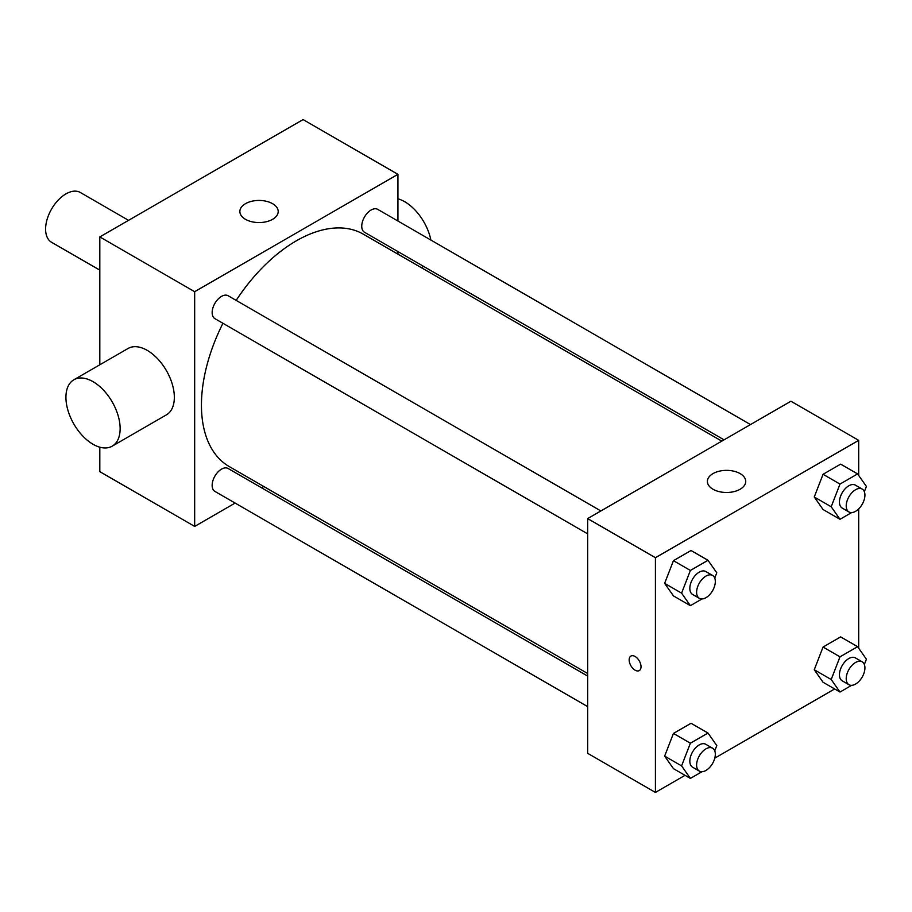 <?xml version="1.0" encoding="UTF-8"?>
<svg xmlns="http://www.w3.org/2000/svg" width="912" height="912" viewBox="0 0 912 912"><rect width="100%" height="100%" fill="white"/><g stroke="black" fill="none" stroke-linecap="round" stroke-linejoin="round"><path stroke-width="1.37" d="M128.546 220.339L80.302 192.478A28.751 16.598 120 0 0 58.151 200.173A28.751 16.598 120 0 0 45.6 229.106A28.751 16.598 120 0 0 51.551 242.273L99.807 270.123M235.102 503.071L194.666 526.418L99.807 471.652L99.807 447.188M99.807 364.8L99.807 236.926L303.08 119.575L397.94 174.34L397.94 221.035M263.785 486.506L261.55 487.795M587.659 533.862L214.89 318.641A13.224 7.638 -60 0 1 214.89 303.377A13.224 7.638 -60 0 1 228.114 295.739L600.883 510.959M587.659 706.618L214.89 491.397A13.224 7.638 -60 0 1 214.89 476.121A13.224 7.638 -60 0 1 228.114 468.494L587.659 676.077M397.94 251.575L397.94 254.152M194.666 526.418L194.666 291.692L397.94 174.34M724.048 439.846L364.492 232.264A13.224 7.638 -60 0 1 364.492 216.999A13.224 7.638 -60 0 1 377.716 209.361L750.496 424.582M587.659 673.501L229.231 466.556A134.155 77.452 -60 0 1 222.938 323.293M236.162 300.39A134.155 77.452 -60 0 1 363.375 234.202L721.814 441.134M73.861 379.78L128.068 348.475A38.327 22.127 60 0 1 166.406 370.614A38.327 22.127 60 0 1 166.406 414.869L112.199 446.162A38.327 22.127 -120 0 0 112.199 401.907A38.327 22.127 -120 0 0 73.861 379.78A38.327 22.127 -120 0 0 67.99 410.491A38.327 22.127 -120 0 0 93.035 444.269A38.327 22.127 -120 0 0 112.199 446.162M194.666 291.692L99.807 236.926M272.585 203.684A19.163 11.069 180 0 1 278.206 211.504A19.163 11.069 180 0 1 259.031 222.562A19.163 11.069 180 0 1 239.867 211.504A19.163 11.069 180 0 1 251.701 201.278A19.163 11.069 180 0 1 272.585 203.684M397.94 198.805A38.327 22.127 60 0 1 404.711 201.723A38.327 22.127 60 0 1 430.897 240.061M685.037 775.325L655.42 792.425L587.659 753.312L587.659 518.586L790.932 401.234L858.694 440.348L858.694 475.471M834.64 688.959L714.78 758.157M823.057 509.512L814.256 496.983L823.057 474.297L840.659 464.14L823.057 474.297L814.256 496.983L823.057 509.512L839.998 519.293L831.197 506.764L839.998 484.078L857.599 473.921L866.4 486.438L864.348 491.728M673.444 768.645L664.643 756.116L673.444 733.43L691.045 723.273L673.444 733.43L664.643 756.116L673.444 768.645L690.384 778.415L681.583 765.898L690.384 743.212L707.986 733.043L716.786 745.571L714.746 750.861M858.694 508.896L858.694 648.227M655.42 792.425L655.42 557.711L858.694 440.348M823.057 682.267L814.256 669.739L823.057 647.053L840.659 636.895L823.057 647.053L814.256 669.739L823.057 682.267L839.998 692.048L831.197 679.52L839.998 656.834L857.599 646.676L866.4 659.194L864.348 664.483M673.444 595.889L664.643 583.361L673.444 560.675L691.045 550.517L673.444 560.675L664.643 583.361L673.444 595.889L690.384 605.671L681.583 593.142L690.384 570.456L707.986 560.299L716.786 572.816L714.746 578.105M655.42 557.711L587.659 518.586M713.013 489.254A19.163 11.069 180 0 1 707.393 481.422A19.163 11.069 180 0 1 726.556 470.364A19.163 11.069 180 0 1 745.731 481.422A19.163 11.069 180 0 1 733.898 491.648A19.163 11.069 180 0 1 713.013 489.254M641.022 666.752A8.379 4.845 60 0 1 639.278 670.594A8.379 4.845 60 0 1 630.899 665.749A8.379 4.845 60 0 1 630.899 656.07A8.379 4.845 60 0 1 637.363 658.316A8.379 4.845 60 0 1 641.022 666.752M639.289 670.594A8.379 4.845 60 0 1 630.899 665.749A8.379 4.845 60 0 1 630.899 656.07M702.001 598.956L690.384 605.671M712.58 575.438L705.797 571.528A13.224 7.638 120 0 0 695.605 575.073A13.224 7.638 120 0 0 689.837 588.377A13.224 7.638 120 0 0 692.573 594.43L699.356 598.34A13.224 7.638 120 0 0 712.58 590.714A13.224 7.638 120 0 0 712.58 575.438A13.224 7.638 120 0 0 702.388 578.983A13.224 7.638 120 0 0 696.608 592.287A13.224 7.638 120 0 0 699.356 598.34M681.583 593.142L664.643 583.361M690.384 570.456L673.444 560.675M707.986 560.299L691.045 550.517M851.614 512.59L839.998 519.293M862.182 489.06L855.41 485.15A13.224 7.638 120 0 0 845.219 488.695A13.224 7.638 120 0 0 839.45 501.999A13.224 7.638 120 0 0 842.186 508.052L848.958 511.974A13.224 7.638 120 0 0 862.182 504.336A13.224 7.638 120 0 0 862.182 489.06A13.224 7.638 120 0 0 851.99 492.605A13.224 7.638 120 0 0 846.222 505.921A13.224 7.638 120 0 0 848.958 511.974M831.197 506.764L814.256 496.983M839.998 484.078L823.057 474.297M857.599 473.921L840.659 464.14M702.001 771.712L690.384 778.415M712.58 748.193L705.797 744.283A13.224 7.638 120 0 0 695.605 747.829A13.224 7.638 120 0 0 689.837 761.132A13.224 7.638 120 0 0 692.573 767.186L699.356 771.096A13.224 7.638 120 0 0 712.58 763.458A13.224 7.638 120 0 0 712.58 748.193A13.224 7.638 120 0 0 702.388 751.739A13.224 7.638 120 0 0 696.608 765.043A13.224 7.638 120 0 0 699.356 771.096M681.583 765.898L664.643 756.116M690.384 743.212L673.444 733.43M707.986 733.043L691.045 723.273M851.614 685.334L839.998 692.048M862.182 661.816L855.41 657.905A13.224 7.638 120 0 0 845.219 661.451A13.224 7.638 120 0 0 839.45 674.755A13.224 7.638 120 0 0 842.186 680.808L848.958 684.718A13.224 7.638 120 0 0 862.182 677.092A13.224 7.638 120 0 0 862.182 661.816A13.224 7.638 120 0 0 851.99 665.361A13.224 7.638 120 0 0 846.222 678.665A13.224 7.638 120 0 0 848.958 684.718M831.197 679.52L814.256 669.739M839.998 656.834L823.057 647.053M857.599 646.676L840.659 636.895M423.59 266.384L421.355 267.672"/></g></svg>
